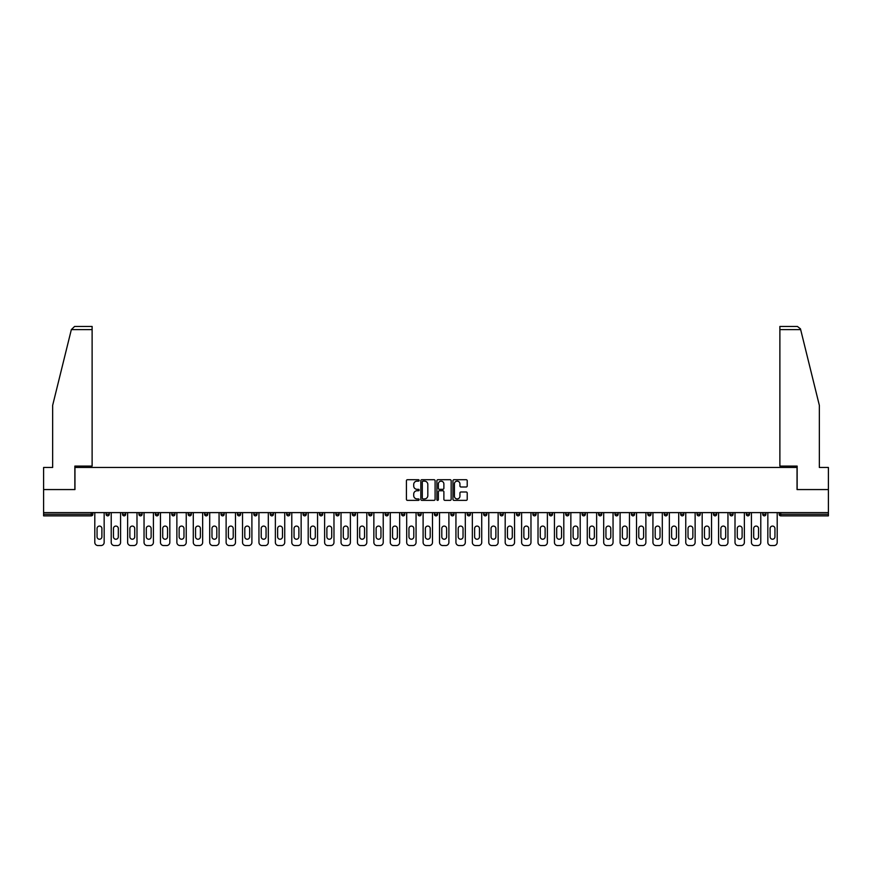<?xml version="1.0" encoding="UTF-8"?>
<svg xmlns="http://www.w3.org/2000/svg" width="872" height="872" viewBox="0 0 872 872"><rect width="100%" height="100%" fill="white"/><g stroke="black" fill="none" stroke-linecap="round" stroke-linejoin="round"><path stroke-width="1.31" d="M419.16 480.428A0.719 0.719 0 0 0 418.44 479.709L407.464 479.709A1.036 1.036 0 0 0 406.428 480.745L406.428 499.329A1.036 1.036 0 0 0 407.464 500.365L418.44 500.365A0.719 0.719 0 0 0 419.16 499.645A0.719 0.719 0 0 0 418.44 498.915L417.023 498.915A3.303 3.303 0 0 1 413.72 495.612L413.72 494.064A3.303 3.303 0 0 1 417.023 490.762L418.44 490.762A0.719 0.719 0 0 0 419.16 490.031A0.719 0.719 0 0 0 418.44 489.312L417.023 489.312A3.303 3.303 0 0 1 413.72 486.009L413.72 484.461A3.303 3.303 0 0 1 417.023 481.148L418.44 481.148A0.719 0.719 0 0 0 419.16 480.428M466.182 486.99A1.036 1.036 0 0 0 467.218 485.955L467.218 480.745A1.036 1.036 0 0 0 466.182 479.709L453.996 479.709A1.036 1.036 0 0 0 452.96 480.745L452.96 499.329A1.036 1.036 0 0 0 453.996 500.365L466.182 500.365A1.036 1.036 0 0 0 467.218 499.329L467.218 493.029A1.036 1.036 0 0 0 466.182 491.993L460.972 491.993A1.036 1.036 0 0 0 459.936 493.029L459.936 496.157A2.758 2.758 0 0 1 457.179 498.915A2.758 2.758 0 0 1 454.41 496.157L454.41 483.916A2.758 2.758 0 0 1 457.179 481.148A2.758 2.758 0 0 1 459.936 483.916L459.936 485.955A1.036 1.036 0 0 0 460.972 486.99L466.182 486.99M71.341 329.616L74.589 326.455L92.116 326.455L92.116 329.616L71.341 329.616L52.647 405.382L52.647 467.468L43.6 467.468L43.6 489.563L74.959 489.563L74.959 467.468L797.041 467.468L797.041 489.563L828.4 489.563L828.4 512.605L43.6 512.605L43.6 514.295L91.266 514.295L91.266 512.605M43.6 489.563L43.6 512.605M435.095 480.745A1.036 1.036 0 0 0 434.06 479.709L421.874 479.709A1.036 1.036 0 0 0 420.838 480.745L420.838 499.329A1.036 1.036 0 0 0 421.874 500.365L434.06 500.365A1.036 1.036 0 0 0 435.095 499.329L435.095 480.745M437.94 479.709L450.126 479.709A1.036 1.036 0 0 1 451.162 480.745L451.162 499.329A1.036 1.036 0 0 1 450.126 500.365L444.905 500.365A1.036 1.036 0 0 1 443.881 499.329L443.881 491.786A1.036 1.036 0 0 0 442.845 490.762L439.379 490.762A1.036 1.036 0 0 0 438.354 491.786L438.354 499.645A0.719 0.719 0 0 1 437.624 500.365A0.719 0.719 0 0 1 436.905 499.645L436.905 480.745A1.036 1.036 0 0 1 437.94 479.709M92.846 512.605L92.846 514.295A1.581 1.581 0 0 1 91.266 515.864L43.6 515.864L43.6 514.295M828.4 512.605L828.4 515.864L780.734 515.864A1.581 1.581 0 0 1 779.154 514.295L779.154 512.605M106.112 514.295A1.581 1.581 0 0 0 107.681 515.864A1.581 1.581 0 0 0 109.262 514.295A1.581 1.581 0 0 1 107.681 515.864A1.581 1.581 0 0 0 109.262 514.295L109.262 512.605L109.262 514.295L106.112 514.295A1.581 1.581 0 0 0 107.681 515.864A1.581 1.581 0 0 1 106.112 514.295L106.112 512.605M91.266 515.864A1.581 1.581 0 0 0 92.846 514.295A1.581 1.581 0 0 1 91.266 515.864L91.266 514.295L92.846 514.295M122.527 512.605L122.527 514.295L122.527 512.605M125.677 512.605L125.677 514.295L125.677 512.605M138.942 514.295A1.581 1.581 0 0 0 140.512 515.864A1.581 1.581 0 0 0 142.092 514.295A1.581 1.581 0 0 1 140.512 515.864A1.581 1.581 0 0 0 142.092 514.295L142.092 512.605L142.092 514.295L138.942 514.295A1.581 1.581 0 0 0 140.512 515.864A1.581 1.581 0 0 1 138.942 514.295L138.942 512.605M155.358 512.605L155.358 514.295L155.358 512.605M158.508 512.605L158.508 514.295A1.581 1.581 0 0 1 156.927 515.864A1.581 1.581 0 0 1 155.358 514.295A1.581 1.581 0 0 0 156.927 515.864A1.581 1.581 0 0 0 158.508 514.295A1.581 1.581 0 0 1 156.927 515.864A1.581 1.581 0 0 1 155.358 514.295L158.508 514.295M171.773 514.295A1.581 1.581 0 0 0 173.343 515.864A1.581 1.581 0 0 0 174.923 514.295A1.581 1.581 0 0 1 173.343 515.864A1.581 1.581 0 0 0 174.923 514.295L174.923 512.605L174.923 514.295L171.773 514.295A1.581 1.581 0 0 0 173.343 515.864A1.581 1.581 0 0 1 171.773 514.295L171.773 512.605M191.339 512.605L191.339 514.295A1.581 1.581 0 0 1 189.758 515.864A1.581 1.581 0 0 1 188.189 514.295L188.189 512.605M206.184 515.864A1.581 1.581 0 0 0 207.754 514.295L207.754 512.605L207.754 514.295A1.581 1.581 0 0 1 206.184 515.864A1.581 1.581 0 0 1 204.604 514.295L204.604 512.605M224.169 512.605L224.169 514.295A1.581 1.581 0 0 1 222.6 515.864A1.581 1.581 0 0 1 221.019 514.295L221.019 512.605M240.585 512.605L240.585 514.295A1.581 1.581 0 0 1 239.015 515.864A1.581 1.581 0 0 1 237.435 514.295L237.435 512.605M255.431 515.864A1.581 1.581 0 0 0 257 514.295L257 512.605L257 514.295A1.581 1.581 0 0 1 255.431 515.864A1.581 1.581 0 0 1 253.85 514.295L253.85 512.605M273.416 512.605L273.416 514.295A1.581 1.581 0 0 1 271.846 515.864A1.581 1.581 0 0 1 270.266 514.295L270.266 512.605M286.681 512.605L286.681 514.295L286.681 512.605M289.842 512.605L289.842 514.295A1.581 1.581 0 0 1 288.261 515.864A1.581 1.581 0 0 1 286.681 514.295L289.842 514.295A1.581 1.581 0 0 1 288.261 515.864M306.257 512.605L306.257 514.295A1.581 1.581 0 0 1 304.677 515.864A1.581 1.581 0 0 1 303.096 514.295L303.096 512.605M322.673 512.605L322.673 514.295A1.581 1.581 0 0 1 321.092 515.864A1.581 1.581 0 0 1 319.512 514.295L319.512 512.605M339.088 512.605L339.088 514.295A1.581 1.581 0 0 1 337.508 515.864A1.581 1.581 0 0 1 335.927 514.295L335.927 512.605M352.343 512.605L352.343 514.295L352.343 512.605M355.503 512.605L355.503 514.295A1.581 1.581 0 0 1 353.923 515.864A1.581 1.581 0 0 1 352.343 514.295L355.503 514.295A1.581 1.581 0 0 1 353.923 515.864M370.338 515.864A1.581 1.581 0 0 0 371.919 514.295L371.919 512.605L371.919 514.295A1.581 1.581 0 0 1 370.338 515.864A1.581 1.581 0 0 1 368.758 514.295L368.758 512.605M388.334 512.605L388.334 514.295A1.581 1.581 0 0 1 386.754 515.864A1.581 1.581 0 0 1 385.173 514.295L385.173 512.605M404.75 512.605L404.75 514.295A1.581 1.581 0 0 1 403.169 515.864A1.581 1.581 0 0 1 401.589 514.295L401.589 512.605M418.004 512.605L418.004 514.295L418.004 512.605M421.165 512.605L421.165 514.295A1.581 1.581 0 0 1 419.585 515.864A1.581 1.581 0 0 1 418.004 514.295L421.165 514.295A1.581 1.581 0 0 1 419.585 515.864M434.42 512.605L434.42 514.295L434.42 512.605M437.581 512.605L437.581 514.295A1.581 1.581 0 0 1 436 515.864A1.581 1.581 0 0 1 434.42 514.295L437.581 514.295A1.581 1.581 0 0 1 436 515.864M450.835 512.605L450.835 514.295L450.835 512.605M453.996 512.605L453.996 514.295L453.996 512.605M467.25 512.605L467.25 514.295L467.25 512.605M470.411 512.605L470.411 514.295L470.411 512.605M486.827 512.605L486.827 514.295A1.581 1.581 0 0 1 485.246 515.864A1.581 1.581 0 0 1 483.666 514.295L483.666 512.605M503.242 512.605L503.242 514.295L500.081 514.295A1.581 1.581 0 0 0 501.662 515.864A1.581 1.581 0 0 1 500.081 514.295L500.081 512.605M519.658 512.605L519.658 514.295A1.581 1.581 0 0 1 518.077 515.864A1.581 1.581 0 0 1 516.497 514.295L516.497 512.605M532.912 512.605L532.912 514.295L532.912 512.605M536.073 512.605L536.073 514.295L536.073 512.605M552.488 512.605L552.488 514.295A1.581 1.581 0 0 1 550.908 515.864A1.581 1.581 0 0 1 549.327 514.295L549.327 512.605M568.904 512.605L568.904 514.295L565.743 514.295A1.581 1.581 0 0 0 567.323 515.864A1.581 1.581 0 0 1 565.743 514.295L565.743 512.605M585.319 512.605L585.319 514.295A1.581 1.581 0 0 1 583.739 515.864A1.581 1.581 0 0 1 582.158 514.295L582.158 512.605M601.735 512.605L601.735 514.295L598.584 514.295A1.581 1.581 0 0 0 600.154 515.864A1.581 1.581 0 0 1 598.584 514.295L598.584 512.605M618.15 512.605L618.15 514.295A1.581 1.581 0 0 1 616.569 515.864A1.581 1.581 0 0 1 615 514.295L615 512.605M634.565 512.605L634.565 514.295L631.415 514.295A1.581 1.581 0 0 0 632.985 515.864A1.581 1.581 0 0 1 631.415 514.295L631.415 512.605M650.981 512.605L650.981 514.295A1.581 1.581 0 0 1 649.4 515.864A1.581 1.581 0 0 1 647.831 514.295L647.831 512.605M667.396 512.605L667.396 514.295L664.246 514.295A1.581 1.581 0 0 0 665.816 515.864A1.581 1.581 0 0 1 664.246 514.295L664.246 512.605M683.812 512.605L683.812 514.295L680.661 514.295A1.581 1.581 0 0 0 682.242 515.864A1.581 1.581 0 0 1 680.661 514.295L680.661 512.605M700.227 512.605L700.227 514.295L697.077 514.295A1.581 1.581 0 0 0 698.657 515.864A1.581 1.581 0 0 1 697.077 514.295L697.077 512.605M716.642 512.605L716.642 514.295A1.581 1.581 0 0 1 715.073 515.864A1.581 1.581 0 0 1 713.492 514.295L713.492 512.605M733.058 512.605L733.058 514.295A1.581 1.581 0 0 1 731.488 515.864A1.581 1.581 0 0 1 729.908 514.295L729.908 512.605M749.473 512.605L749.473 514.295A1.581 1.581 0 0 1 747.904 515.864A1.581 1.581 0 0 1 746.323 514.295L746.323 512.605M765.889 512.605L765.889 514.295L762.738 514.295A1.581 1.581 0 0 0 764.319 515.864A1.581 1.581 0 0 1 762.738 514.295L762.738 512.605M124.097 515.864A1.581 1.581 0 0 1 122.527 514.295L125.677 514.295A1.581 1.581 0 0 1 124.097 515.864A1.581 1.581 0 0 0 125.677 514.295A1.581 1.581 0 0 1 124.097 515.864M452.415 515.864A1.581 1.581 0 0 1 450.835 514.295A1.581 1.581 0 0 0 452.415 515.864A1.581 1.581 0 0 0 453.996 514.295A1.581 1.581 0 0 1 452.415 515.864A1.581 1.581 0 0 1 450.835 514.295L453.996 514.295M468.831 515.864A1.581 1.581 0 0 1 467.25 514.295A1.581 1.581 0 0 0 468.831 515.864A1.581 1.581 0 0 0 470.411 514.295A1.581 1.581 0 0 1 468.831 515.864A1.581 1.581 0 0 1 467.25 514.295L470.411 514.295A1.581 1.581 0 0 1 468.831 515.864M503.242 514.295A1.581 1.581 0 0 1 501.662 515.864A1.581 1.581 0 0 0 503.242 514.295A1.581 1.581 0 0 1 501.662 515.864A1.581 1.581 0 0 1 500.081 514.295M534.492 515.864A1.581 1.581 0 0 1 532.912 514.295A1.581 1.581 0 0 0 534.492 515.864A1.581 1.581 0 0 0 536.073 514.295A1.581 1.581 0 0 1 534.492 515.864A1.581 1.581 0 0 1 532.912 514.295L536.073 514.295M567.323 515.864A1.581 1.581 0 0 0 568.904 514.295A1.581 1.581 0 0 1 567.323 515.864A1.581 1.581 0 0 1 565.743 514.295M601.735 514.295A1.581 1.581 0 0 1 600.154 515.864A1.581 1.581 0 0 0 601.735 514.295A1.581 1.581 0 0 1 600.154 515.864A1.581 1.581 0 0 1 598.584 514.295M632.985 515.864A1.581 1.581 0 0 0 634.565 514.295A1.581 1.581 0 0 1 632.985 515.864A1.581 1.581 0 0 1 631.415 514.295M649.4 515.864A1.581 1.581 0 0 0 650.981 514.295A1.581 1.581 0 0 1 649.4 515.864M665.816 515.864A1.581 1.581 0 0 0 667.396 514.295A1.581 1.581 0 0 1 665.816 515.864A1.581 1.581 0 0 1 664.246 514.295M682.242 515.864A1.581 1.581 0 0 0 683.812 514.295A1.581 1.581 0 0 1 682.242 515.864A1.581 1.581 0 0 1 680.661 514.295M698.657 515.864A1.581 1.581 0 0 0 700.227 514.295A1.581 1.581 0 0 1 698.657 515.864A1.581 1.581 0 0 1 697.077 514.295M747.904 515.864A1.581 1.581 0 0 0 749.473 514.295A1.581 1.581 0 0 1 747.904 515.864M765.889 514.295A1.581 1.581 0 0 1 764.319 515.864A1.581 1.581 0 0 0 765.889 514.295A1.581 1.581 0 0 1 764.319 515.864A1.581 1.581 0 0 1 762.738 514.295M423.007 481.148A0.719 0.719 0 0 0 422.288 481.878L422.288 498.195A0.719 0.719 0 0 0 423.007 498.915L424.511 498.915A3.303 3.303 0 0 0 427.814 495.612L427.814 484.461A3.303 3.303 0 0 0 424.511 481.148L423.007 481.148M443.881 483.971A2.758 2.758 0 0 0 441.112 481.202A2.758 2.758 0 0 0 438.354 483.971L438.354 488.276A1.036 1.036 0 0 0 439.379 489.312L442.845 489.312A1.036 1.036 0 0 0 443.881 488.276L443.881 483.971M101.893 528.497A2.42 2.42 0 0 0 99.473 526.078A2.42 2.42 0 0 0 97.054 528.497A2.42 2.42 0 0 1 99.473 526.078A2.42 2.42 0 0 1 101.893 528.497L101.893 536.814A2.42 2.42 0 0 1 99.473 539.234A2.42 2.42 0 0 1 97.054 536.814A2.42 2.42 0 0 0 99.473 539.234A2.42 2.42 0 0 0 101.893 536.814M94.797 512.605L94.797 542.384L94.797 512.605M97.947 545.545L100.999 545.545L97.947 545.545A3.161 3.161 0 0 1 94.797 542.384M104.16 512.605L104.16 542.384L104.16 512.605M97.054 536.814L97.054 528.497M100.999 545.545A3.161 3.161 0 0 0 104.16 542.384M92.116 326.455L79.483 326.455L92.116 326.455M74.85 489.563L74.85 466.095L92.116 466.095L92.116 329.616M828.4 489.563L828.4 467.468L819.353 467.468L819.353 405.382L800.474 328.853L797.411 326.455L779.884 326.455L797.411 326.455M797.15 489.563L797.15 466.095L779.884 466.095L779.884 326.455M118.309 528.497A2.42 2.42 0 0 0 115.889 526.078A2.42 2.42 0 0 0 113.469 528.497A2.42 2.42 0 0 1 115.889 526.078A2.42 2.42 0 0 1 118.309 528.497L118.309 536.814A2.42 2.42 0 0 1 115.889 539.234A2.42 2.42 0 0 1 113.469 536.814A2.42 2.42 0 0 0 115.889 539.234A2.42 2.42 0 0 0 118.309 536.814M111.213 512.605L111.213 542.384L111.213 512.605M114.363 545.545L117.415 545.545L114.363 545.545A3.161 3.161 0 0 1 111.213 542.384M120.576 512.605L120.576 542.384L120.576 512.605M134.724 528.497A2.42 2.42 0 0 0 132.304 526.078A2.42 2.42 0 0 0 129.884 528.497A2.42 2.42 0 0 1 132.304 526.078A2.42 2.42 0 0 1 134.724 528.497L134.724 536.814A2.42 2.42 0 0 1 132.304 539.234A2.42 2.42 0 0 1 129.884 536.814A2.42 2.42 0 0 0 132.304 539.234A2.42 2.42 0 0 0 134.724 536.814M127.628 512.605L127.628 542.384L127.628 512.605M130.778 545.545L133.83 545.545L130.778 545.545A3.161 3.161 0 0 1 127.628 542.384M136.991 512.605L136.991 542.384L136.991 512.605M151.139 528.497A2.42 2.42 0 0 0 148.72 526.078A2.42 2.42 0 0 0 146.3 528.497A2.42 2.42 0 0 1 148.72 526.078A2.42 2.42 0 0 1 151.139 528.497L151.139 536.814A2.42 2.42 0 0 1 148.72 539.234A2.42 2.42 0 0 1 146.3 536.814A2.42 2.42 0 0 0 148.72 539.234A2.42 2.42 0 0 0 151.139 536.814M144.044 512.605L144.044 542.384L144.044 512.605M147.194 545.545L150.246 545.545L147.194 545.545A3.161 3.161 0 0 1 144.044 542.384M153.407 512.605L153.407 542.384L153.407 512.605M167.555 528.497A2.42 2.42 0 0 0 165.135 526.078A2.42 2.42 0 0 0 162.715 528.497A2.42 2.42 0 0 1 165.135 526.078A2.42 2.42 0 0 1 167.555 528.497L167.555 536.814A2.42 2.42 0 0 1 165.135 539.234A2.42 2.42 0 0 1 162.715 536.814A2.42 2.42 0 0 0 165.135 539.234A2.42 2.42 0 0 0 167.555 536.814M160.459 512.605L160.459 542.384L160.459 512.605M163.609 545.545L166.661 545.545L163.609 545.545A3.161 3.161 0 0 1 160.459 542.384M169.822 512.605L169.822 542.384L169.822 512.605M183.981 528.497A2.42 2.42 0 0 0 181.55 526.078A2.42 2.42 0 0 0 179.131 528.497A2.42 2.42 0 0 1 181.55 526.078A2.42 2.42 0 0 1 183.981 528.497L183.981 536.814A2.42 2.42 0 0 1 181.55 539.234A2.42 2.42 0 0 1 179.131 536.814A2.42 2.42 0 0 0 181.55 539.234A2.42 2.42 0 0 0 183.981 536.814M176.874 512.605L176.874 542.384L176.874 512.605M180.024 545.545L183.076 545.545L180.024 545.545A3.161 3.161 0 0 1 176.874 542.384M186.237 512.605L186.237 542.384L186.237 512.605M113.469 536.814L113.469 528.497M117.415 545.545A3.161 3.161 0 0 0 120.576 542.384M129.884 536.814L129.884 528.497M133.83 545.545A3.161 3.161 0 0 0 136.991 542.384M146.3 536.814L146.3 528.497M150.246 545.545A3.161 3.161 0 0 0 153.407 542.384M162.715 536.814L162.715 528.497M166.661 545.545A3.161 3.161 0 0 0 169.822 542.384M179.131 536.814L179.131 528.497M183.076 545.545A3.161 3.161 0 0 0 186.237 542.384M200.397 528.497A2.42 2.42 0 0 0 197.977 526.078A2.42 2.42 0 0 0 195.546 528.497A2.42 2.42 0 0 1 197.977 526.078A2.42 2.42 0 0 1 200.397 528.497L200.397 536.814A2.42 2.42 0 0 1 197.977 539.234A2.42 2.42 0 0 1 195.546 536.814A2.42 2.42 0 0 0 197.977 539.234A2.42 2.42 0 0 0 200.397 536.814M193.29 512.605L193.29 542.384L193.29 512.605M196.451 545.545L199.492 545.545L196.451 545.545A3.161 3.161 0 0 1 193.29 542.384M202.653 512.605L202.653 542.384L202.653 512.605M195.546 536.814L195.546 528.497M199.492 545.545A3.161 3.161 0 0 0 202.653 542.384M216.812 528.497A2.42 2.42 0 0 0 214.392 526.078A2.42 2.42 0 0 0 211.972 528.497A2.42 2.42 0 0 1 214.392 526.078A2.42 2.42 0 0 1 216.812 528.497L216.812 536.814A2.42 2.42 0 0 1 214.392 539.234A2.42 2.42 0 0 1 211.972 536.814A2.42 2.42 0 0 0 214.392 539.234A2.42 2.42 0 0 0 216.812 536.814M209.705 512.605L209.705 542.384L209.705 512.605M212.866 545.545L215.918 545.545L212.866 545.545A3.161 3.161 0 0 1 209.705 542.384M219.068 512.605L219.068 542.384L219.068 512.605M211.972 536.814L211.972 528.497M215.918 545.545A3.161 3.161 0 0 0 219.068 542.384M233.227 528.497A2.42 2.42 0 0 0 230.808 526.078A2.42 2.42 0 0 0 228.388 528.497A2.42 2.42 0 0 1 230.808 526.078A2.42 2.42 0 0 1 233.227 528.497L233.227 536.814A2.42 2.42 0 0 1 230.808 539.234A2.42 2.42 0 0 1 228.388 536.814A2.42 2.42 0 0 0 230.808 539.234A2.42 2.42 0 0 0 233.227 536.814M226.12 512.605L226.12 542.384L226.12 512.605M229.282 545.545L232.334 545.545L229.282 545.545A3.161 3.161 0 0 1 226.12 542.384M235.484 512.605L235.484 542.384L235.484 512.605M228.388 536.814L228.388 528.497M232.334 545.545A3.161 3.161 0 0 0 235.484 542.384M249.643 528.497A2.42 2.42 0 0 0 247.223 526.078A2.42 2.42 0 0 0 244.803 528.497A2.42 2.42 0 0 1 247.223 526.078A2.42 2.42 0 0 1 249.643 528.497L249.643 536.814A2.42 2.42 0 0 1 247.223 539.234A2.42 2.42 0 0 1 244.803 536.814A2.42 2.42 0 0 0 247.223 539.234A2.42 2.42 0 0 0 249.643 536.814M242.536 512.605L242.536 542.384L242.536 512.605M245.697 545.545L248.749 545.545L245.697 545.545A3.161 3.161 0 0 1 242.536 542.384M251.899 512.605L251.899 542.384L251.899 512.605M244.803 536.814L244.803 528.497M248.749 545.545A3.161 3.161 0 0 0 251.899 542.384M266.058 528.497A2.42 2.42 0 0 0 263.638 526.078A2.42 2.42 0 0 0 261.219 528.497A2.42 2.42 0 0 1 263.638 526.078A2.42 2.42 0 0 1 266.058 528.497L266.058 536.814A2.42 2.42 0 0 1 263.638 539.234A2.42 2.42 0 0 1 261.219 536.814A2.42 2.42 0 0 0 263.638 539.234A2.42 2.42 0 0 0 266.058 536.814M258.951 512.605L258.951 542.384L258.951 512.605M262.112 545.545L265.164 545.545L262.112 545.545A3.161 3.161 0 0 1 258.951 542.384M268.314 512.605L268.314 542.384L268.314 512.605M261.219 536.814L261.219 528.497M265.164 545.545A3.161 3.161 0 0 0 268.314 542.384M282.474 528.497A2.42 2.42 0 0 0 280.054 526.078A2.42 2.42 0 0 0 277.634 528.497A2.42 2.42 0 0 1 280.054 526.078A2.42 2.42 0 0 1 282.474 528.497L282.474 536.814A2.42 2.42 0 0 1 280.054 539.234A2.42 2.42 0 0 1 277.634 536.814A2.42 2.42 0 0 0 280.054 539.234A2.42 2.42 0 0 0 282.474 536.814M275.367 512.605L275.367 542.384L275.367 512.605M278.528 545.545L281.58 545.545L278.528 545.545A3.161 3.161 0 0 1 275.367 542.384M284.73 512.605L284.73 542.384L284.73 512.605M277.634 536.814L277.634 528.497M281.58 545.545A3.161 3.161 0 0 0 284.73 542.384M298.889 528.497A2.42 2.42 0 0 0 296.469 526.078A2.42 2.42 0 0 0 294.049 528.497A2.42 2.42 0 0 1 296.469 526.078A2.42 2.42 0 0 1 298.889 528.497L298.889 536.814A2.42 2.42 0 0 1 296.469 539.234A2.42 2.42 0 0 1 294.049 536.814A2.42 2.42 0 0 0 296.469 539.234A2.42 2.42 0 0 0 298.889 536.814M291.782 512.605L291.782 542.384L291.782 512.605M294.943 545.545L297.995 545.545L294.943 545.545A3.161 3.161 0 0 1 291.782 542.384M301.145 512.605L301.145 542.384L301.145 512.605M294.049 536.814L294.049 528.497M297.995 545.545A3.161 3.161 0 0 0 301.145 542.384M315.304 528.497A2.42 2.42 0 0 0 312.885 526.078A2.42 2.42 0 0 0 310.465 528.497A2.42 2.42 0 0 1 312.885 526.078A2.42 2.42 0 0 1 315.304 528.497L315.304 536.814A2.42 2.42 0 0 1 312.885 539.234A2.42 2.42 0 0 1 310.465 536.814A2.42 2.42 0 0 0 312.885 539.234A2.42 2.42 0 0 0 315.304 536.814M308.198 512.605L308.198 542.384L308.198 512.605M311.358 545.545L314.411 545.545L311.358 545.545A3.161 3.161 0 0 1 308.198 542.384M317.561 512.605L317.561 542.384L317.561 512.605M310.465 536.814L310.465 528.497M314.411 545.545A3.161 3.161 0 0 0 317.561 542.384M331.72 528.497A2.42 2.42 0 0 0 329.3 526.078A2.42 2.42 0 0 0 326.88 528.497A2.42 2.42 0 0 1 329.3 526.078A2.42 2.42 0 0 1 331.72 528.497L331.72 536.814A2.42 2.42 0 0 1 329.3 539.234A2.42 2.42 0 0 1 326.88 536.814A2.42 2.42 0 0 0 329.3 539.234A2.42 2.42 0 0 0 331.72 536.814M324.613 512.605L324.613 542.384L324.613 512.605M327.774 545.545L330.826 545.545L327.774 545.545A3.161 3.161 0 0 1 324.613 542.384M333.976 512.605L333.976 542.384L333.976 512.605M326.88 536.814L326.88 528.497M330.826 545.545A3.161 3.161 0 0 0 333.976 542.384M348.135 528.497A2.42 2.42 0 0 0 345.715 526.078A2.42 2.42 0 0 0 343.296 528.497A2.42 2.42 0 0 1 345.715 526.078A2.42 2.42 0 0 1 348.135 528.497L348.135 536.814A2.42 2.42 0 0 1 345.715 539.234A2.42 2.42 0 0 1 343.296 536.814A2.42 2.42 0 0 0 345.715 539.234A2.42 2.42 0 0 0 348.135 536.814M341.028 512.605L341.028 542.384L341.028 512.605M344.189 545.545L347.241 545.545L344.189 545.545A3.161 3.161 0 0 1 341.028 542.384M350.391 512.605L350.391 542.384L350.391 512.605M343.296 536.814L343.296 528.497M347.241 545.545A3.161 3.161 0 0 0 350.391 542.384M364.55 528.497A2.42 2.42 0 0 0 362.131 526.078A2.42 2.42 0 0 0 359.711 528.497A2.42 2.42 0 0 1 362.131 526.078A2.42 2.42 0 0 1 364.55 528.497L364.55 536.814A2.42 2.42 0 0 1 362.131 539.234A2.42 2.42 0 0 1 359.711 536.814A2.42 2.42 0 0 0 362.131 539.234A2.42 2.42 0 0 0 364.55 536.814M357.444 512.605L357.444 542.384L357.444 512.605M360.605 545.545L363.657 545.545L360.605 545.545A3.161 3.161 0 0 1 357.444 542.384M366.807 512.605L366.807 542.384L366.807 512.605M359.711 536.814L359.711 528.497M363.657 545.545A3.161 3.161 0 0 0 366.807 542.384M380.966 528.497A2.42 2.42 0 0 0 378.546 526.078A2.42 2.42 0 0 0 376.126 528.497A2.42 2.42 0 0 1 378.546 526.078A2.42 2.42 0 0 1 380.966 528.497L380.966 536.814A2.42 2.42 0 0 1 378.546 539.234A2.42 2.42 0 0 1 376.126 536.814A2.42 2.42 0 0 0 378.546 539.234A2.42 2.42 0 0 0 380.966 536.814M373.859 512.605L373.859 542.384L373.859 512.605M377.02 545.545L380.072 545.545L377.02 545.545A3.161 3.161 0 0 1 373.859 542.384M383.222 512.605L383.222 542.384L383.222 512.605M376.126 536.814L376.126 528.497M380.072 545.545A3.161 3.161 0 0 0 383.222 542.384M397.381 528.497A2.42 2.42 0 0 0 394.962 526.078A2.42 2.42 0 0 0 392.542 528.497A2.42 2.42 0 0 1 394.962 526.078A2.42 2.42 0 0 1 397.381 528.497L397.381 536.814A2.42 2.42 0 0 1 394.962 539.234A2.42 2.42 0 0 1 392.542 536.814A2.42 2.42 0 0 0 394.962 539.234A2.42 2.42 0 0 0 397.381 536.814M390.275 512.605L390.275 542.384L390.275 512.605M393.435 545.545L396.488 545.545L393.435 545.545A3.161 3.161 0 0 1 390.275 542.384M399.649 512.605L399.649 542.384L399.649 512.605M392.542 536.814L392.542 528.497M396.488 545.545A3.161 3.161 0 0 0 399.649 542.384M413.797 528.497A2.42 2.42 0 0 0 411.377 526.078A2.42 2.42 0 0 0 408.957 528.497A2.42 2.42 0 0 1 411.377 526.078A2.42 2.42 0 0 1 413.797 528.497L413.797 536.814A2.42 2.42 0 0 1 411.377 539.234A2.42 2.42 0 0 1 408.957 536.814A2.42 2.42 0 0 0 411.377 539.234A2.42 2.42 0 0 0 413.797 536.814M406.69 512.605L406.69 542.384L406.69 512.605M409.851 545.545L412.903 545.545L409.851 545.545A3.161 3.161 0 0 1 406.69 542.384M416.064 512.605L416.064 542.384L416.064 512.605M408.957 536.814L408.957 528.497M412.903 545.545A3.161 3.161 0 0 0 416.064 542.384M430.212 528.497A2.42 2.42 0 0 0 427.792 526.078A2.42 2.42 0 0 0 425.373 528.497A2.42 2.42 0 0 1 427.792 526.078A2.42 2.42 0 0 1 430.212 528.497L430.212 536.814A2.42 2.42 0 0 1 427.792 539.234A2.42 2.42 0 0 1 425.373 536.814A2.42 2.42 0 0 0 427.792 539.234A2.42 2.42 0 0 0 430.212 536.814M423.105 512.605L423.105 542.384L423.105 512.605M426.266 545.545L429.318 545.545L426.266 545.545A3.161 3.161 0 0 1 423.105 542.384M432.479 512.605L432.479 542.384L432.479 512.605M425.373 536.814L425.373 528.497M429.318 545.545A3.161 3.161 0 0 0 432.479 542.384M446.628 528.497A2.42 2.42 0 0 0 444.208 526.078A2.42 2.42 0 0 0 441.788 528.497A2.42 2.42 0 0 1 444.208 526.078A2.42 2.42 0 0 1 446.628 528.497L446.628 536.814A2.42 2.42 0 0 1 444.208 539.234A2.42 2.42 0 0 1 441.788 536.814A2.42 2.42 0 0 0 444.208 539.234A2.42 2.42 0 0 0 446.628 536.814M439.521 512.605L439.521 542.384L439.521 512.605M442.682 545.545L445.734 545.545L442.682 545.545A3.161 3.161 0 0 1 439.521 542.384M448.895 512.605L448.895 542.384L448.895 512.605M441.788 536.814L441.788 528.497M445.734 545.545A3.161 3.161 0 0 0 448.895 542.384M463.043 528.497A2.42 2.42 0 0 0 460.623 526.078A2.42 2.42 0 0 0 458.203 528.497A2.42 2.42 0 0 1 460.623 526.078A2.42 2.42 0 0 1 463.043 528.497L463.043 536.814A2.42 2.42 0 0 1 460.623 539.234A2.42 2.42 0 0 1 458.203 536.814A2.42 2.42 0 0 0 460.623 539.234A2.42 2.42 0 0 0 463.043 536.814M455.936 512.605L455.936 542.384L455.936 512.605M459.097 545.545L462.149 545.545L459.097 545.545A3.161 3.161 0 0 1 455.936 542.384M465.31 512.605L465.31 542.384L465.31 512.605M458.203 536.814L458.203 528.497M462.149 545.545A3.161 3.161 0 0 0 465.31 542.384M479.458 528.497A2.42 2.42 0 0 0 477.038 526.078A2.42 2.42 0 0 0 474.619 528.497A2.42 2.42 0 0 1 477.038 526.078A2.42 2.42 0 0 1 479.458 528.497L479.458 536.814A2.42 2.42 0 0 1 477.038 539.234A2.42 2.42 0 0 1 474.619 536.814A2.42 2.42 0 0 0 477.038 539.234A2.42 2.42 0 0 0 479.458 536.814M472.352 512.605L472.352 542.384L472.352 512.605M475.513 545.545L478.565 545.545L475.513 545.545A3.161 3.161 0 0 1 472.352 542.384M481.726 512.605L481.726 542.384L481.726 512.605M474.619 536.814L474.619 528.497M478.565 545.545A3.161 3.161 0 0 0 481.726 542.384M495.874 528.497A2.42 2.42 0 0 0 493.454 526.078A2.42 2.42 0 0 0 491.034 528.497A2.42 2.42 0 0 1 493.454 526.078A2.42 2.42 0 0 1 495.874 528.497L495.874 536.814A2.42 2.42 0 0 1 493.454 539.234A2.42 2.42 0 0 1 491.034 536.814A2.42 2.42 0 0 0 493.454 539.234A2.42 2.42 0 0 0 495.874 536.814M488.778 512.605L488.778 542.384L488.778 512.605M491.928 545.545L494.98 545.545L491.928 545.545A3.161 3.161 0 0 1 488.778 542.384M498.141 512.605L498.141 542.384L498.141 512.605M491.034 536.814L491.034 528.497M494.98 545.545A3.161 3.161 0 0 0 498.141 542.384M512.289 528.497A2.42 2.42 0 0 0 509.869 526.078A2.42 2.42 0 0 0 507.45 528.497A2.42 2.42 0 0 1 509.869 526.078A2.42 2.42 0 0 1 512.289 528.497L512.289 536.814A2.42 2.42 0 0 1 509.869 539.234A2.42 2.42 0 0 1 507.45 536.814A2.42 2.42 0 0 0 509.869 539.234A2.42 2.42 0 0 0 512.289 536.814M505.193 512.605L505.193 542.384L505.193 512.605M508.343 545.545L511.395 545.545L508.343 545.545A3.161 3.161 0 0 1 505.193 542.384M514.556 512.605L514.556 542.384L514.556 512.605M507.45 536.814L507.45 528.497M511.395 545.545A3.161 3.161 0 0 0 514.556 542.384M528.705 528.497A2.42 2.42 0 0 0 526.285 526.078A2.42 2.42 0 0 0 523.865 528.497A2.42 2.42 0 0 1 526.285 526.078A2.42 2.42 0 0 1 528.705 528.497L528.705 536.814A2.42 2.42 0 0 1 526.285 539.234A2.42 2.42 0 0 1 523.865 536.814A2.42 2.42 0 0 0 526.285 539.234A2.42 2.42 0 0 0 528.705 536.814M521.609 512.605L521.609 542.384L521.609 512.605M524.759 545.545L527.811 545.545L524.759 545.545A3.161 3.161 0 0 1 521.609 542.384M530.972 512.605L530.972 542.384L530.972 512.605M523.865 536.814L523.865 528.497M527.811 545.545A3.161 3.161 0 0 0 530.972 542.384M545.12 528.497A2.42 2.42 0 0 0 542.7 526.078A2.42 2.42 0 0 0 540.28 528.497A2.42 2.42 0 0 1 542.7 526.078A2.42 2.42 0 0 1 545.12 528.497L545.12 536.814A2.42 2.42 0 0 1 542.7 539.234A2.42 2.42 0 0 1 540.28 536.814A2.42 2.42 0 0 0 542.7 539.234A2.42 2.42 0 0 0 545.12 536.814M538.024 512.605L538.024 542.384L538.024 512.605M541.174 545.545L544.226 545.545L541.174 545.545A3.161 3.161 0 0 1 538.024 542.384M547.387 512.605L547.387 542.384L547.387 512.605M540.28 536.814L540.28 528.497M544.226 545.545A3.161 3.161 0 0 0 547.387 542.384M561.535 528.497A2.42 2.42 0 0 0 559.116 526.078A2.42 2.42 0 0 0 556.696 528.497A2.42 2.42 0 0 1 559.116 526.078A2.42 2.42 0 0 1 561.535 528.497L561.535 536.814A2.42 2.42 0 0 1 559.116 539.234A2.42 2.42 0 0 1 556.696 536.814A2.42 2.42 0 0 0 559.116 539.234A2.42 2.42 0 0 0 561.535 536.814M554.439 512.605L554.439 542.384L554.439 512.605M557.59 545.545L560.642 545.545L557.59 545.545A3.161 3.161 0 0 1 554.439 542.384M563.803 512.605L563.803 542.384L563.803 512.605M556.696 536.814L556.696 528.497M560.642 545.545A3.161 3.161 0 0 0 563.803 542.384M577.951 528.497A2.42 2.42 0 0 0 575.531 526.078A2.42 2.42 0 0 0 573.111 528.497A2.42 2.42 0 0 1 575.531 526.078A2.42 2.42 0 0 1 577.951 528.497L577.951 536.814A2.42 2.42 0 0 1 575.531 539.234A2.42 2.42 0 0 1 573.111 536.814A2.42 2.42 0 0 0 575.531 539.234A2.42 2.42 0 0 0 577.951 536.814M570.855 512.605L570.855 542.384L570.855 512.605M574.005 545.545L577.057 545.545L574.005 545.545A3.161 3.161 0 0 1 570.855 542.384M580.218 512.605L580.218 542.384L580.218 512.605M573.111 536.814L573.111 528.497M577.057 545.545A3.161 3.161 0 0 0 580.218 542.384M594.366 528.497A2.42 2.42 0 0 0 591.946 526.078A2.42 2.42 0 0 0 589.527 528.497A2.42 2.42 0 0 1 591.946 526.078A2.42 2.42 0 0 1 594.366 528.497L594.366 536.814A2.42 2.42 0 0 1 591.946 539.234A2.42 2.42 0 0 1 589.527 536.814A2.42 2.42 0 0 0 591.946 539.234A2.42 2.42 0 0 0 594.366 536.814M587.27 512.605L587.27 542.384L587.27 512.605M590.42 545.545L593.472 545.545L590.42 545.545A3.161 3.161 0 0 1 587.27 542.384M596.633 512.605L596.633 542.384L596.633 512.605M589.527 536.814L589.527 528.497M593.472 545.545A3.161 3.161 0 0 0 596.633 542.384M610.782 528.497A2.42 2.42 0 0 0 608.362 526.078A2.42 2.42 0 0 0 605.942 528.497A2.42 2.42 0 0 1 608.362 526.078A2.42 2.42 0 0 1 610.782 528.497L610.782 536.814A2.42 2.42 0 0 1 608.362 539.234A2.42 2.42 0 0 1 605.942 536.814A2.42 2.42 0 0 0 608.362 539.234A2.42 2.42 0 0 0 610.782 536.814M603.686 512.605L603.686 542.384L603.686 512.605M606.836 545.545L609.888 545.545L606.836 545.545A3.161 3.161 0 0 1 603.686 542.384M613.049 512.605L613.049 542.384L613.049 512.605M605.942 536.814L605.942 528.497M609.888 545.545A3.161 3.161 0 0 0 613.049 542.384M627.197 528.497A2.42 2.42 0 0 0 624.777 526.078A2.42 2.42 0 0 0 622.357 528.497A2.42 2.42 0 0 1 624.777 526.078A2.42 2.42 0 0 1 627.197 528.497L627.197 536.814A2.42 2.42 0 0 1 624.777 539.234A2.42 2.42 0 0 1 622.357 536.814A2.42 2.42 0 0 0 624.777 539.234A2.42 2.42 0 0 0 627.197 536.814M620.101 512.605L620.101 542.384L620.101 512.605M623.251 545.545L626.303 545.545L623.251 545.545A3.161 3.161 0 0 1 620.101 542.384M629.464 512.605L629.464 542.384L629.464 512.605M622.357 536.814L622.357 528.497M626.303 545.545A3.161 3.161 0 0 0 629.464 542.384M643.612 528.497A2.42 2.42 0 0 0 641.192 526.078A2.42 2.42 0 0 0 638.773 528.497A2.42 2.42 0 0 1 641.192 526.078A2.42 2.42 0 0 1 643.612 528.497L643.612 536.814A2.42 2.42 0 0 1 641.192 539.234A2.42 2.42 0 0 1 638.773 536.814A2.42 2.42 0 0 0 641.192 539.234A2.42 2.42 0 0 0 643.612 536.814M636.516 512.605L636.516 542.384L636.516 512.605M639.667 545.545L642.719 545.545L639.667 545.545A3.161 3.161 0 0 1 636.516 542.384M645.88 512.605L645.88 542.384L645.88 512.605M638.773 536.814L638.773 528.497M642.719 545.545A3.161 3.161 0 0 0 645.88 542.384M660.028 528.497A2.42 2.42 0 0 0 657.608 526.078A2.42 2.42 0 0 0 655.188 528.497A2.42 2.42 0 0 1 657.608 526.078A2.42 2.42 0 0 1 660.028 528.497L660.028 536.814A2.42 2.42 0 0 1 657.608 539.234A2.42 2.42 0 0 1 655.188 536.814A2.42 2.42 0 0 0 657.608 539.234A2.42 2.42 0 0 0 660.028 536.814M652.932 512.605L652.932 542.384L652.932 512.605M656.082 545.545L659.134 545.545L656.082 545.545A3.161 3.161 0 0 1 652.932 542.384M662.295 512.605L662.295 542.384L662.295 512.605M655.188 536.814L655.188 528.497M659.134 545.545A3.161 3.161 0 0 0 662.295 542.384M676.454 528.497A2.42 2.42 0 0 0 674.023 526.078A2.42 2.42 0 0 0 671.604 528.497A2.42 2.42 0 0 1 674.023 526.078A2.42 2.42 0 0 1 676.454 528.497L676.454 536.814A2.42 2.42 0 0 1 674.023 539.234A2.42 2.42 0 0 1 671.604 536.814A2.42 2.42 0 0 0 674.023 539.234A2.42 2.42 0 0 0 676.454 536.814M669.347 512.605L669.347 542.384L669.347 512.605M672.508 545.545L675.549 545.545L672.508 545.545A3.161 3.161 0 0 1 669.347 542.384M678.71 512.605L678.71 542.384L678.71 512.605M671.604 536.814L671.604 528.497M675.549 545.545A3.161 3.161 0 0 0 678.71 542.384M692.869 528.497A2.42 2.42 0 0 0 690.45 526.078A2.42 2.42 0 0 0 688.019 528.497A2.42 2.42 0 0 1 690.45 526.078A2.42 2.42 0 0 1 692.869 528.497L692.869 536.814A2.42 2.42 0 0 1 690.45 539.234A2.42 2.42 0 0 1 688.019 536.814A2.42 2.42 0 0 0 690.45 539.234A2.42 2.42 0 0 0 692.869 536.814M685.763 512.605L685.763 542.384L685.763 512.605M688.924 545.545L691.976 545.545L688.924 545.545A3.161 3.161 0 0 1 685.763 542.384M695.126 512.605L695.126 542.384L695.126 512.605M688.019 536.814L688.019 528.497M691.976 545.545A3.161 3.161 0 0 0 695.126 542.384M709.285 528.497A2.42 2.42 0 0 0 706.865 526.078A2.42 2.42 0 0 0 704.445 528.497A2.42 2.42 0 0 1 706.865 526.078A2.42 2.42 0 0 1 709.285 528.497L709.285 536.814A2.42 2.42 0 0 1 706.865 539.234A2.42 2.42 0 0 1 704.445 536.814A2.42 2.42 0 0 0 706.865 539.234A2.42 2.42 0 0 0 709.285 536.814M702.178 512.605L702.178 542.384L702.178 512.605M705.339 545.545L708.391 545.545L705.339 545.545A3.161 3.161 0 0 1 702.178 542.384M711.541 512.605L711.541 542.384L711.541 512.605M704.445 536.814L704.445 528.497M708.391 545.545A3.161 3.161 0 0 0 711.541 542.384M725.7 528.497A2.42 2.42 0 0 0 723.28 526.078A2.42 2.42 0 0 0 720.861 528.497A2.42 2.42 0 0 1 723.28 526.078A2.42 2.42 0 0 1 725.7 528.497L725.7 536.814A2.42 2.42 0 0 1 723.28 539.234A2.42 2.42 0 0 1 720.861 536.814A2.42 2.42 0 0 0 723.28 539.234A2.42 2.42 0 0 0 725.7 536.814M718.593 512.605L718.593 542.384L718.593 512.605M721.754 545.545L724.806 545.545L721.754 545.545A3.161 3.161 0 0 1 718.593 542.384M727.957 512.605L727.957 542.384L727.957 512.605M720.861 536.814L720.861 528.497M724.806 545.545A3.161 3.161 0 0 0 727.957 542.384M742.116 528.497A2.42 2.42 0 0 0 739.696 526.078A2.42 2.42 0 0 0 737.276 528.497A2.42 2.42 0 0 1 739.696 526.078A2.42 2.42 0 0 1 742.116 528.497L742.116 536.814A2.42 2.42 0 0 1 739.696 539.234A2.42 2.42 0 0 1 737.276 536.814A2.42 2.42 0 0 0 739.696 539.234A2.42 2.42 0 0 0 742.116 536.814M735.009 512.605L735.009 542.384L735.009 512.605M738.17 545.545L741.222 545.545L738.17 545.545A3.161 3.161 0 0 1 735.009 542.384M744.372 512.605L744.372 542.384L744.372 512.605M737.276 536.814L737.276 528.497M741.222 545.545A3.161 3.161 0 0 0 744.372 542.384M758.531 528.497A2.42 2.42 0 0 0 756.111 526.078A2.42 2.42 0 0 0 753.691 528.497A2.42 2.42 0 0 1 756.111 526.078A2.42 2.42 0 0 1 758.531 528.497L758.531 536.814A2.42 2.42 0 0 1 756.111 539.234A2.42 2.42 0 0 1 753.691 536.814A2.42 2.42 0 0 0 756.111 539.234A2.42 2.42 0 0 0 758.531 536.814M751.424 512.605L751.424 542.384L751.424 512.605M754.585 545.545L757.637 545.545L754.585 545.545A3.161 3.161 0 0 1 751.424 542.384M760.787 512.605L760.787 542.384L760.787 512.605M753.691 536.814L753.691 528.497M757.637 545.545A3.161 3.161 0 0 0 760.787 542.384M774.946 528.497A2.42 2.42 0 0 0 772.527 526.078A2.42 2.42 0 0 0 770.107 528.497A2.42 2.42 0 0 1 772.527 526.078A2.42 2.42 0 0 1 774.946 528.497L774.946 536.814A2.42 2.42 0 0 1 772.527 539.234A2.42 2.42 0 0 1 770.107 536.814A2.42 2.42 0 0 0 772.527 539.234A2.42 2.42 0 0 0 774.946 536.814M767.84 512.605L767.84 542.384L767.84 512.605M771.001 545.545L774.053 545.545L771.001 545.545A3.161 3.161 0 0 1 767.84 542.384M777.203 512.605L777.203 542.384L777.203 512.605M770.107 536.814L770.107 528.497M774.053 545.545A3.161 3.161 0 0 0 777.203 542.384M780.734 512.605L780.734 514.295L828.4 514.295M779.154 514.295L780.734 514.295L780.734 515.864M189.758 515.864A1.581 1.581 0 0 0 191.339 514.295L188.189 514.295M207.754 514.295L204.604 514.295M222.6 515.864A1.581 1.581 0 0 0 224.169 514.295L221.019 514.295M239.015 515.864A1.581 1.581 0 0 0 240.585 514.295L237.435 514.295M257 514.295L253.85 514.295M271.846 515.864A1.581 1.581 0 0 0 273.416 514.295L270.266 514.295M304.677 515.864A1.581 1.581 0 0 0 306.257 514.295L303.096 514.295M321.092 515.864A1.581 1.581 0 0 0 322.673 514.295L319.512 514.295M337.508 515.864A1.581 1.581 0 0 0 339.088 514.295L335.927 514.295M371.919 514.295L368.758 514.295M386.754 515.864A1.581 1.581 0 0 0 388.334 514.295L385.173 514.295M403.169 515.864A1.581 1.581 0 0 0 404.75 514.295L401.589 514.295M485.246 515.864A1.581 1.581 0 0 0 486.827 514.295L483.666 514.295M518.077 515.864A1.581 1.581 0 0 0 519.658 514.295L516.497 514.295M550.908 515.864A1.581 1.581 0 0 0 552.488 514.295L549.327 514.295M583.739 515.864A1.581 1.581 0 0 0 585.319 514.295L582.158 514.295M616.569 515.864A1.581 1.581 0 0 0 618.15 514.295L615 514.295M650.981 514.295L647.831 514.295M715.073 515.864A1.581 1.581 0 0 0 716.642 514.295L713.492 514.295M731.488 515.864A1.581 1.581 0 0 0 733.058 514.295L729.908 514.295M749.473 514.295L746.323 514.295M800.659 329.616L779.884 329.616"/></g></svg>
